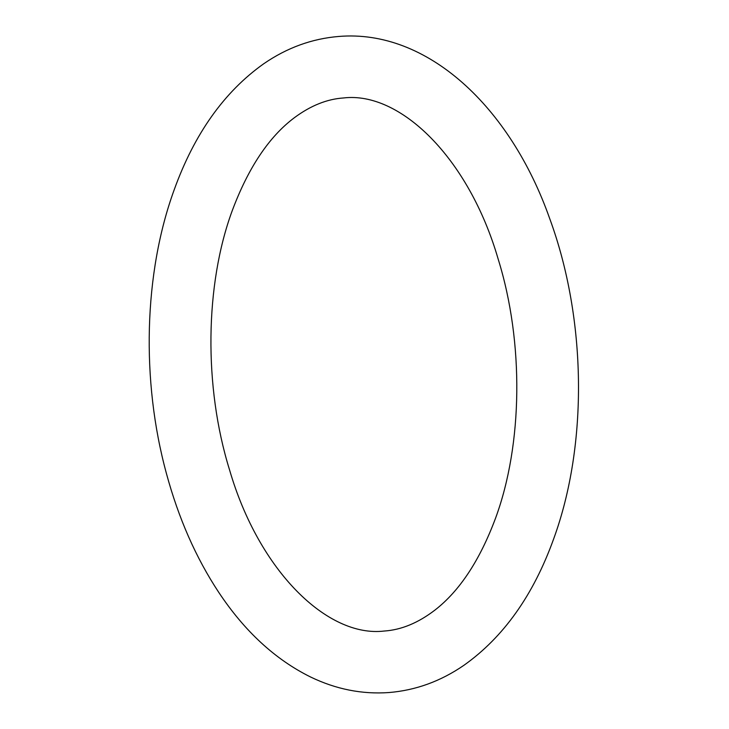 <?xml version="1.0" encoding="UTF-8"?>
<svg xmlns="http://www.w3.org/2000/svg" width="729" height="729" viewBox="0 0 729 729"><rect width="100%" height="100%" fill="white"/><g stroke="black" fill="none" stroke-linecap="round" stroke-linejoin="round"><path stroke-width="0.55" stroke-dasharray="3.65 2.73" d=""/><path stroke-width="1.09" d="M553.566 539.141C588.257 444.535 586.553 318.719 549.675 218.518C510.172 106.543 426.966 29.069 338.867 36.45C312.085 38.637 287.071 47.713 263.807 63.705C224.25 91.763 194.37 133.817 174.167 189.859C143.786 273.156 141.043 380.593 166.422 473.486C178.532 518.246 195.955 557.84 218.691 592.267C244.561 631.241 275.179 659.481 310.545 676.986C335.96 689.26 362.067 694.455 388.867 692.55C415.648 690.363 440.662 681.287 463.926 665.295C503.484 637.237 533.364 595.183 553.566 539.141M232.205 210.754C248.325 167.697 269.037 136.688 294.361 117.715C310.6 105.65 326.993 99.062 343.55 97.959C399.993 91.207 468.738 157.692 498.199 259.178C524.087 342.457 522.757 444.426 495.529 518.246C479.828 560.282 459.671 590.864 435.049 610C418.273 622.894 401.315 629.911 384.183 631.041C327.74 637.793 258.995 571.308 229.535 469.822C203.646 386.543 204.977 284.574 232.205 210.754"/></g></svg>
